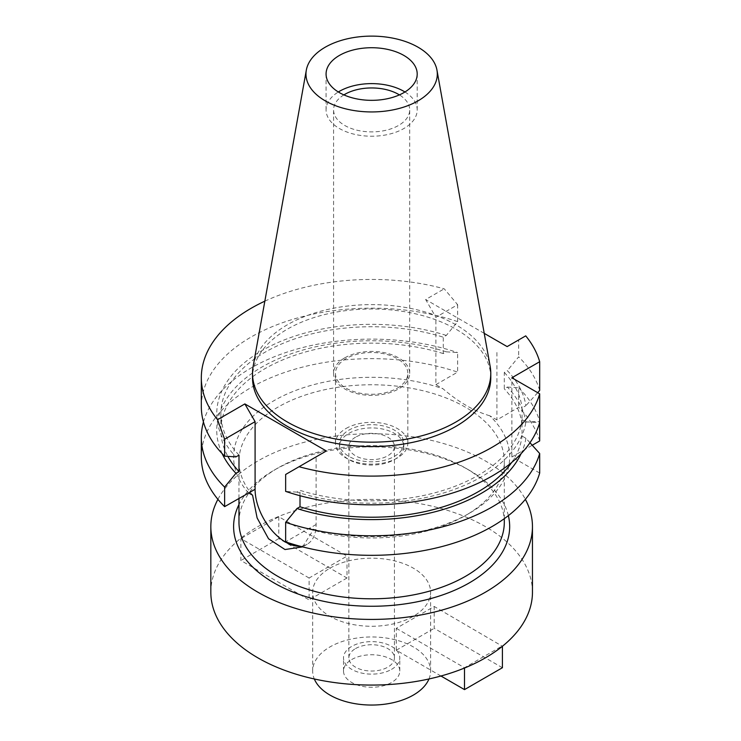 <?xml version="1.0" encoding="UTF-8"?>
<svg xmlns="http://www.w3.org/2000/svg" width="741" height="741" viewBox="0 0 741 741"><rect width="100%" height="100%" fill="white"/><g stroke="black" fill="none" stroke-linecap="round" stroke-linejoin="round"><path stroke-width="0.56" stroke-dasharray="3.71 2.78" d="M253.144 366.304A119.134 68.783 180 0 1 287.406 324.762A119.134 68.783 180 0 1 411.487 308.58A119.134 68.783 180 0 1 490.144 366.304M490.774 377.771A119.134 68.783 0 0 0 417.229 314.23A119.134 68.783 0 0 0 287.406 329.134A119.134 68.783 0 0 0 252.505 377.771M264.843 301.17A170.328 98.34 180 0 1 444.23 288.814L457.642 304.708L435.884 317.268L425.658 299.54L444.23 288.814M484.225 333.357L425.658 299.54M539.68 473.036L511.883 456.993L511.883 377.771M522.053 419.647A150.756 87.04 180 0 1 478.241 475.314A150.756 87.04 180 0 1 300.012 490.357L296.956 492.117A154.897 89.429 0 0 0 481.168 477.009A154.897 89.429 0 0 0 525.906 421.87L522.053 419.647L522.053 436.06L525.906 438.283L529.982 442.738M525.906 421.87L539.68 422.546L539.68 421.407L525.906 422.083L522.053 424.306L522.053 407.893L525.906 405.679A154.897 89.429 0 0 0 507.353 370.657L504.297 372.417L504.297 388.83L507.353 387.061A154.897 89.429 180 0 1 525.906 422.092M511.883 456.993L532.242 445.239M539.68 440.941A170.328 98.34 0 0 0 518.663 407.337L496.915 419.897L489.782 415.784A138.03 79.685 180 0 1 469.248 513.337A138.03 79.685 180 0 1 469.238 513.337A138.03 79.685 180 0 1 309.442 528.129L285.646 541.875M537.697 392.674L525.906 405.679M539.68 390.451A170.328 98.34 0 0 0 518.663 356.847L507.353 370.657M525.721 335.868L518.663 339.943L518.663 356.847M518.663 339.943L507.15 346.593M489.782 415.784C474.194 411.162 458.605 402.159 443.016 388.784L435.884 384.662L435.884 317.268M496.915 352.494L496.915 419.897M309.442 528.129L313.156 530.121A132.667 76.592 180 0 0 465.45 515.532L469.248 513.337M252.561 495.136A132.667 76.592 180 0 1 238.972 461.365A132.667 76.592 180 0 1 277.829 407.207A132.667 76.592 180 0 1 422.416 390.6A132.667 76.592 180 0 1 504.306 461.365A132.667 76.592 180 0 1 465.45 515.532M248.42 492.904A138.03 79.685 180 0 1 274.04 400.64A138.03 79.685 180 0 1 443.016 388.784M435.884 384.662L457.642 372.112A170.328 98.34 0 0 0 251.208 387.46A170.328 98.34 0 0 0 201.32 456.993M222.161 453.64A154.897 89.429 180 0 1 262.11 366.943A154.897 89.429 180 0 1 446.323 351.836L443.275 353.596L443.275 337.183L446.323 335.423L457.642 321.622L457.642 304.708M446.323 351.836L457.642 352.577L457.642 372.112M457.642 321.622A170.328 98.34 0 0 0 251.208 336.97A170.328 98.34 0 0 0 201.32 406.503M326.346 450.973L316.111 456.882L316.111 524.498A43.154 24.916 60 0 1 307.172 544.255A43.154 24.916 60 0 1 300.179 546.256M285.646 474.472L316.111 456.882M296.956 492.117L285.646 491.385M300.012 495.72L300.012 490.357M511.586 462.551A150.756 87.04 0 0 0 522.053 436.06M525.906 438.283A154.897 89.429 180 0 1 521.118 453.64M302.597 546.886L313.156 530.121M504.306 522.201A132.667 76.592 0 0 0 465.45 468.043A132.667 76.592 0 0 0 277.829 468.043L277.829 468.043A132.667 76.592 0 0 0 238.972 522.201M508.363 515.634A138.03 79.685 0 0 0 469.248 470.229A138.03 79.685 0 0 0 274.04 470.229L274.04 470.229A138.03 79.685 0 0 0 238.972 504.584M277.829 468.043L274.04 470.229L277.829 468.043M217.919 499.332A160.806 92.838 180 0 1 257.933 460.93A160.806 92.838 180 0 1 525.369 499.332M532.455 592.235A160.806 92.838 0 0 0 433.179 506.455A160.806 92.838 0 0 0 257.933 526.582A160.806 92.838 0 0 0 210.833 592.235M329.949 568.162A58.965 34.04 180 0 1 394.203 560.78A58.965 34.04 180 0 1 430.604 592.235A58.965 34.04 180 0 1 413.339 616.299A58.965 34.04 180 0 1 349.076 623.681A58.965 34.04 180 0 1 312.674 592.235A58.965 34.04 180 0 1 329.949 568.162M440.941 676.005L396.278 650.218L396.278 628.34L434.18 606.453L502.407 646.263M396.278 628.34L464.505 667.724L502.407 645.846M309.099 578.008L240.871 538.614L240.871 560.502L309.099 599.895L309.099 578.008L347.001 556.12L278.783 516.736L240.871 538.614M428.974 678.969A58.965 34.04 0 0 0 430.604 671.013A58.965 34.04 0 0 0 394.203 639.557A58.965 34.04 0 0 0 329.949 646.939A58.965 34.04 0 0 0 312.674 671.013A58.965 34.04 0 0 0 314.314 678.969M351.743 659.527A28.139 16.246 180 0 1 382.412 655.998A28.139 16.246 180 0 1 399.788 671.013A28.139 16.246 180 0 1 391.544 682.498A28.139 16.246 180 0 1 360.876 686.018A28.139 16.246 180 0 1 343.5 671.013A28.139 16.246 180 0 1 351.743 659.527M391.544 669.373A28.139 16.246 0 0 0 399.788 657.878A28.139 16.246 0 0 0 382.412 642.873A28.139 16.246 0 0 0 351.743 646.393A28.139 16.246 0 0 0 343.5 657.878A28.139 16.246 0 0 0 360.876 672.893A28.139 16.246 0 0 0 391.544 669.373M355.532 648.579A22.786 13.153 180 0 1 380.365 645.726A22.786 13.153 180 0 1 394.425 657.878A22.786 13.153 180 0 1 387.747 667.178A22.786 13.153 180 0 1 362.923 670.031A22.786 13.153 180 0 1 348.863 657.878A22.786 13.153 180 0 1 355.532 648.579M355.532 437.19A22.786 13.153 0 0 0 348.863 446.49A22.786 13.153 0 0 0 362.923 458.642A22.786 13.153 0 0 0 387.747 455.789A22.786 13.153 0 0 0 394.425 446.49A22.786 13.153 0 0 0 380.365 434.337A22.786 13.153 0 0 0 355.532 437.19M348.9 433.355A32.159 18.571 180 0 1 383.949 429.335A32.159 18.571 180 0 1 403.808 446.49A32.159 18.571 180 0 1 394.388 459.615A32.159 18.571 180 0 1 359.339 463.644A32.159 18.571 180 0 1 339.48 446.49A32.159 18.571 180 0 1 348.9 433.355M394.388 456.382A32.159 18.571 0 0 0 403.808 443.248A32.159 18.571 0 0 0 383.949 426.094A32.159 18.571 0 0 0 348.9 430.123A32.159 18.571 0 0 0 339.48 443.248A32.159 18.571 0 0 0 359.339 460.402A32.159 18.571 0 0 0 394.388 456.382M346.056 428.474A36.179 20.887 180 0 1 385.487 423.945A36.179 20.887 180 0 1 407.828 443.248A36.179 20.887 180 0 1 397.222 458.021A36.179 20.887 180 0 1 357.792 462.551A36.179 20.887 180 0 1 335.46 443.248A36.179 20.887 180 0 1 346.056 428.474M397.222 388.164A36.179 20.887 0 0 0 407.828 373.399A36.179 20.887 0 0 0 385.487 354.096A36.179 20.887 0 0 0 346.056 358.625A36.179 20.887 0 0 0 335.46 373.399A36.179 20.887 0 0 0 357.792 392.693A36.179 20.887 0 0 0 397.222 388.164M344.732 357.857A38.06 21.971 180 0 1 386.209 353.096A38.06 21.971 180 0 1 409.699 373.399A38.06 21.971 180 0 1 398.556 388.932A38.06 21.971 180 0 1 357.079 393.693A38.06 21.971 180 0 1 333.58 373.399A38.06 21.971 180 0 1 344.732 357.857M343.88 94.885A38.06 21.971 0 0 0 333.58 109.918A38.06 21.971 0 0 0 357.079 130.221A38.06 21.971 0 0 0 398.556 125.451A38.06 21.971 0 0 0 409.699 109.918A38.06 21.971 0 0 0 399.399 94.885M404.957 91.977A45.562 26.305 180 0 1 417.202 109.918A45.562 26.305 180 0 1 403.864 128.517A45.562 26.305 180 0 1 354.207 134.223A45.562 26.305 180 0 1 326.077 109.918A45.562 26.305 180 0 1 338.322 91.977M502.407 667.724L434.18 628.34L434.18 606.453M396.278 650.218L434.18 628.34M278.783 516.736L278.783 538.614L347.001 578.008L347.001 556.12M347.001 578.008L309.099 599.895M278.783 538.614L240.871 560.502M203.442 421.981A170.328 98.34 180 0 1 251.208 367.925A170.328 98.34 180 0 1 457.642 352.577M443.275 353.596A150.756 87.04 0 0 0 265.037 368.638A150.756 87.04 0 0 0 220.883 430.188A150.756 87.04 0 0 0 227.867 456.363M238.991 455.122A150.756 87.04 180 0 1 220.883 413.774A150.756 87.04 180 0 1 265.037 352.225A150.756 87.04 180 0 1 443.275 337.183M446.323 335.423A154.897 89.429 0 0 0 262.11 350.53A154.897 89.429 0 0 0 235.934 456.891M507.353 387.061L518.663 387.802L518.663 407.337M518.663 387.802A170.328 98.34 180 0 1 539.68 421.407M522.053 424.306A150.756 87.04 0 0 0 504.297 388.83M504.297 372.417A150.756 87.04 180 0 1 522.053 407.893M316.111 524.498L309.645 528.231M307.172 544.255L302.198 547.127M238.972 498.35L238.972 461.365M504.306 518.663L504.306 461.365M465.45 468.043L469.248 470.229M430.604 671.013L430.604 592.235M312.674 671.013L312.674 592.235M399.788 671.013L399.788 657.878M343.5 671.013L343.5 657.878M394.425 657.878L394.425 446.49M348.863 657.878L348.863 446.49M403.808 446.49L403.808 443.248M339.48 446.49L339.48 443.248M407.828 443.248L407.828 373.399M335.46 443.248L335.46 373.399M409.699 373.399L409.699 109.918M333.58 373.399L333.58 109.918M417.202 109.918L417.202 74.026M326.077 109.918L326.077 74.026M220.883 430.188L220.883 413.774"/><path stroke-width="1.11" d="M325.206 47.22A65.662 37.911 180 0 1 393.601 38.3A65.662 37.911 180 0 1 436.958 70.117A65.662 37.911 180 0 1 418.072 100.841A65.662 37.911 180 0 1 343.416 108.26A65.662 37.911 180 0 1 306.329 70.117A65.662 37.911 180 0 1 325.206 47.22M339.424 55.427A45.562 26.305 0 0 0 326.077 74.026A45.562 26.305 0 0 0 354.207 98.331A45.562 26.305 0 0 0 403.864 92.634A45.562 26.305 0 0 0 417.202 74.026A45.562 26.305 0 0 0 389.081 49.73A45.562 26.305 0 0 0 339.424 55.427M436.958 70.117L490.144 366.304A119.134 68.783 180 0 1 490.774 373.399A119.134 68.783 180 0 1 455.882 422.027A119.134 68.783 180 0 1 326.049 436.94A119.134 68.783 180 0 1 252.505 373.399A119.134 68.783 180 0 1 253.144 366.304L306.329 70.117M252.505 373.399L252.505 377.771A119.134 68.783 0 0 0 326.049 441.321A119.134 68.783 0 0 0 455.882 426.408A119.134 68.783 0 0 0 490.774 377.771L490.774 373.399M244.854 403.919L217.558 419.684A170.328 98.34 180 0 1 201.32 377.771L201.32 406.503A170.328 98.34 0 0 0 224.625 456.15L224.625 439.237L255.089 421.648L244.854 403.919L326.346 450.973L299.049 466.728A170.328 98.34 180 0 0 492.08 447.305A170.328 98.34 180 0 0 539.68 393.823L511.883 377.771L539.68 361.719A170.328 98.34 180 0 0 525.721 335.868L507.15 346.593L484.225 333.357M201.32 377.771A170.328 98.34 180 0 1 251.208 308.237A170.328 98.34 180 0 1 264.843 301.17M529.982 442.738L539.68 453.501L539.68 473.036A170.328 98.34 0 0 1 492.08 526.527A170.328 98.34 0 0 1 285.646 541.875L285.646 522.34L296.956 508.53A154.897 89.429 180 0 0 481.168 493.423A154.897 89.429 180 0 0 521.118 453.64M539.68 393.823L539.68 440.941L532.242 445.239M537.697 392.674L539.68 390.451L539.68 361.719M224.625 506.64L224.625 487.106A170.328 98.34 180 0 1 201.32 437.459L201.32 456.993A170.328 98.34 0 0 0 224.625 506.64L248.624 493.006L252.561 495.136L257.118 517.931L268.538 538.781L285.007 549.535L302.597 546.886M224.625 439.237L217.558 419.684M300.179 546.256A43.154 24.916 60 0 1 285.6 542.116A43.154 24.916 60 0 1 255.089 489.273L255.089 421.648M299.049 466.728L285.646 474.472L285.646 491.385A170.328 98.34 0 0 0 492.08 476.037A170.328 98.34 0 0 0 539.68 422.546M511.586 462.551A150.756 87.04 0 0 1 478.241 491.728A150.756 87.04 0 0 1 300.012 506.77L300.012 495.72M300.012 506.77L296.956 508.53M539.68 453.501A170.328 98.34 180 0 1 492.08 506.992A170.328 98.34 180 0 1 285.646 522.34M238.972 498.35L238.972 522.201A132.667 76.592 0 0 0 320.872 592.967A132.667 76.592 0 0 0 465.45 576.368A132.667 76.592 0 0 0 504.306 522.201L504.306 518.663M238.972 504.584A138.03 79.685 0 0 0 301.568 595.236A138.03 79.685 0 0 0 469.238 582.926A138.03 79.685 0 0 0 508.363 515.634M525.369 499.332A160.806 92.838 180 0 1 532.455 526.582A160.806 92.838 180 0 1 485.355 592.226A160.806 92.838 180 0 1 310.099 612.353A160.806 92.838 180 0 1 210.833 526.582A160.806 92.838 180 0 1 217.919 499.332M210.833 526.582L210.833 592.235A160.806 92.838 0 0 0 310.099 678.006A160.806 92.838 0 0 0 485.355 657.878A160.806 92.838 0 0 0 532.455 592.235L532.455 526.582M314.314 678.969A58.965 34.04 0 0 0 355.652 703.774A58.965 34.04 0 0 0 413.339 695.086A58.965 34.04 0 0 0 428.974 678.969M399.399 94.885A38.06 21.971 0 0 0 344.732 94.385A38.06 21.971 0 0 0 343.88 94.885M338.322 91.977A45.562 26.305 180 0 1 339.424 91.319A45.562 26.305 180 0 1 404.957 91.977M502.407 646.263L502.407 667.724L464.505 689.612L440.941 676.005M464.505 668.03L464.505 689.612M224.625 487.106L235.934 473.304A154.897 89.429 180 0 1 222.161 453.64M224.625 456.15L235.934 456.891L238.991 455.122L238.991 471.535L235.934 473.304M201.32 437.459A170.328 98.34 180 0 1 203.442 421.981M227.867 456.363A150.756 87.04 0 0 0 238.991 471.535M248.624 493.006L255.089 489.273"/></g></svg>
